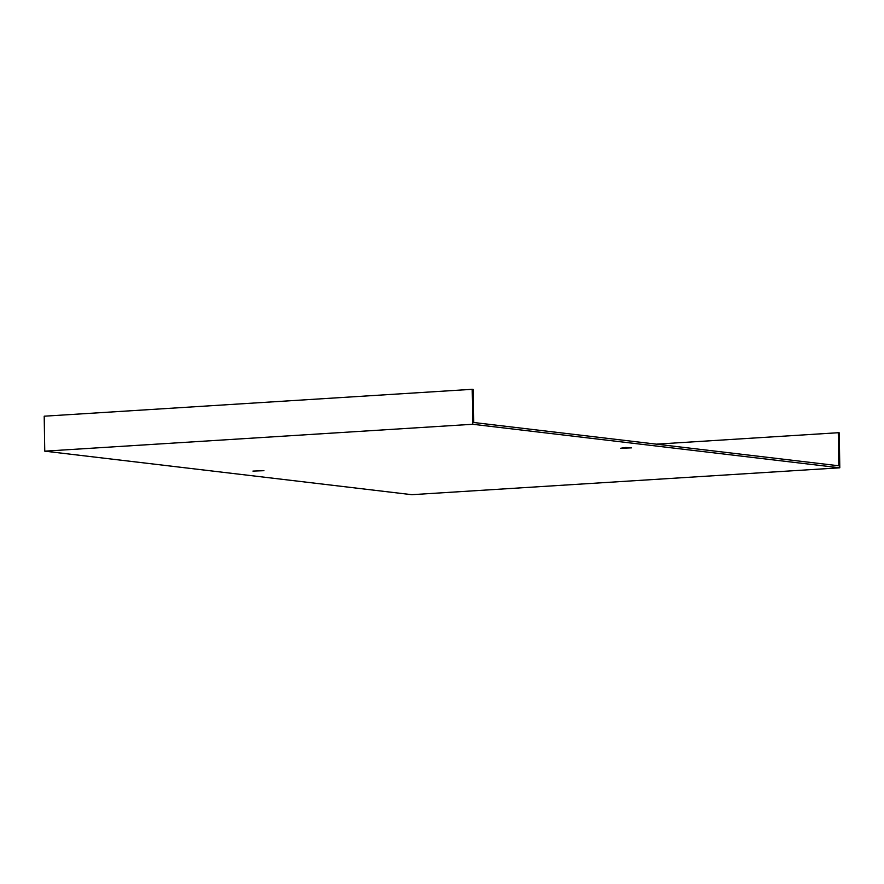 <?xml version="1.0" encoding="UTF-8"?>
<svg xmlns="http://www.w3.org/2000/svg" width="884" height="884" viewBox="0 0 884 884"><rect width="100%" height="100%" fill="white"/><g stroke="black" fill="none" stroke-linecap="round" stroke-linejoin="round"><path stroke-width="1.33" d="M472.178 389.314L472.73 424.265L44.752 451.16L44.2 416.198L472.178 389.314L473.15 389.424L473.669 422.497L838.806 465.791L838.286 432.718L656.337 444.155M44.752 451.16L411.822 494.686L839.8 467.802L839.247 432.84L838.286 432.718M263.951 470.686L252.935 471.095L263.951 470.686M620.601 448.276L631.618 447.856L625.684 447.481L620.601 448.276M472.73 424.265L839.8 467.802"/></g></svg>
